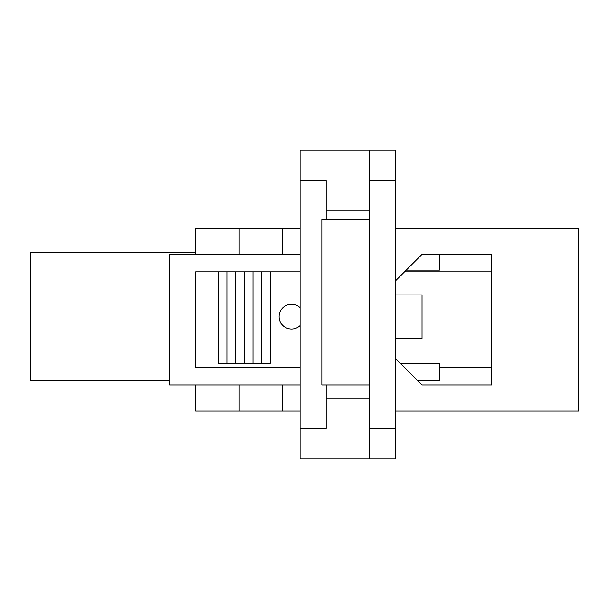 <?xml version="1.0" encoding="UTF-8"?>
<svg xmlns="http://www.w3.org/2000/svg" width="609" height="609" viewBox="0 0 609 609"><rect width="100%" height="100%" fill="white"/><g stroke="black" fill="none" stroke-linecap="round" stroke-linejoin="round"><path stroke-width="0.91" d="M404.513 271.865L491.532 271.865L491.532 254.463L421.915 254.463L395.812 280.566M406.249 270.13L439.439 270.13L439.439 254.463L491.532 254.463L491.532 384.995L421.915 384.995L491.532 384.995L491.532 367.592L439.439 367.592M282.683 384.995L282.683 411.098L282.683 384.995M300.085 411.098L239.177 411.098L239.177 384.995L239.177 411.098L195.664 411.098L195.664 384.995M300.085 228.36L239.177 228.36L239.177 254.463L239.177 228.36L195.664 228.36L195.664 254.463M282.683 228.36L282.683 254.463L282.683 228.36M395.812 411.098L578.55 411.098L578.55 228.36L395.812 228.36M326.196 398.042L369.701 398.042L369.701 458.958L395.812 458.958L395.812 150.042L369.701 150.042L369.701 210.958L326.196 210.958M395.812 358.884L421.915 384.995M369.701 458.958L369.701 384.995L321.841 384.995L321.841 219.659L369.701 219.659L369.701 150.042L300.085 150.042L300.085 458.958L369.701 458.958M195.664 367.592L300.085 367.592L195.664 367.592L195.664 271.865L218.197 271.865L218.197 363.238L226.898 363.238L226.898 271.865M261.703 271.865L261.703 363.238L270.404 363.238L270.404 271.865L300.085 271.865L195.664 271.865M400.159 363.238L439.439 363.238L439.439 380.64L417.561 380.64M261.703 363.238L253.001 363.238L253.001 271.865M253.001 363.238L244.3 363.238L244.3 271.865M244.3 363.238L235.599 363.238L235.599 271.865M235.599 363.238L226.898 363.238M395.812 338.437L422.037 338.437L422.037 294.931L395.812 294.931M300.085 325.632A12.401 12.401 0 0 1 279.105 316.68A12.401 12.401 0 0 1 300.085 307.728M195.664 252.72L30.45 252.72L30.45 380.64L169.561 380.64M369.701 219.659L369.701 384.995M300.085 428.5L326.196 428.5L326.196 384.995M326.196 219.659L326.196 180.5L300.085 180.5M300.085 254.463L169.561 254.463L169.561 384.995L300.085 384.995M369.701 428.5L395.812 428.5M369.701 180.5L395.812 180.5"/></g></svg>
